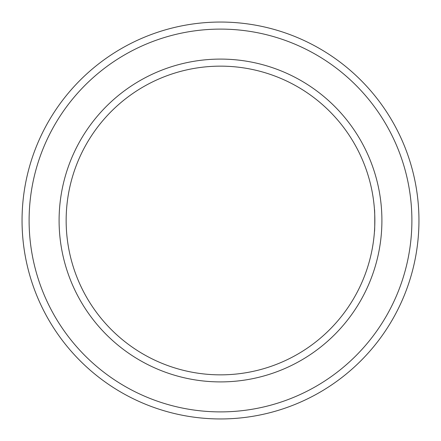 <?xml version="1.0" encoding="UTF-8"?>
<svg xmlns="http://www.w3.org/2000/svg" width="441" height="441" viewBox="0 0 441 441"><rect width="100%" height="100%" fill="white"/><g stroke="black" fill="none" stroke-linecap="round" stroke-linejoin="round"><path stroke-width="0.66" d="M374.453 209.475C374.883 208.791 374.883 232.192 374.453 231.525C374.883 232.209 374.883 208.808 374.453 209.475M66.15 220.5A154.35 154.35 0 0 1 297.675 86.827A154.35 154.35 0 0 1 297.675 354.173A154.35 154.35 0 0 1 66.15 220.5M59.094 220.5A161.406 161.406 0 0 1 301.203 80.72A161.406 161.406 0 0 1 301.203 360.28A161.406 161.406 0 0 1 59.094 220.5M29.106 220.5A191.394 191.394 0 0 1 316.197 54.75A191.394 191.394 0 0 1 316.197 386.25A191.394 191.394 0 0 1 29.106 220.5M22.05 220.5A198.45 198.45 0 0 1 319.725 48.637A198.45 198.45 0 0 1 319.725 392.363A198.45 198.45 0 0 1 22.05 220.5"/></g></svg>
